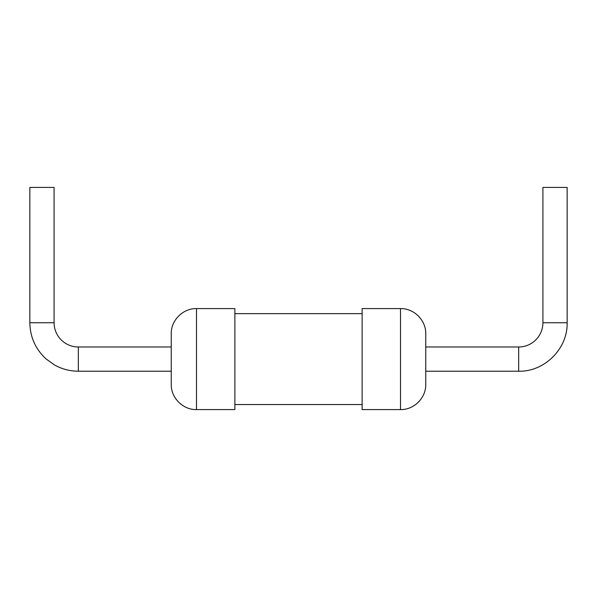 <?xml version="1.0" encoding="UTF-8"?>
<svg xmlns="http://www.w3.org/2000/svg" width="597" height="597" viewBox="0 0 597 597"><rect width="100%" height="100%" fill="white"/><g stroke="black" fill="none" stroke-linecap="round" stroke-linejoin="round"><path stroke-width="0.9" d="M196.495 308.597L234.875 308.597L234.875 409.594L196.495 409.594C183.003 409.945 170.899 397.841 171.242 384.349L171.242 333.85C170.899 320.358 183.003 308.253 196.495 308.597L196.495 409.594M54.088 322.738L29.85 322.738L29.85 187.406L54.088 187.406L54.088 322.738A24.238 24.238 0 0 0 78.326 346.976L171.242 346.976M400.505 308.597L362.125 308.597L362.125 409.594L400.505 409.594C413.997 409.945 426.101 397.841 425.758 384.349L425.758 333.85C426.101 320.358 413.997 308.253 400.505 308.597L400.505 409.594M425.758 346.976L518.674 346.976A24.238 24.238 0 0 0 542.912 322.738L542.912 187.406L567.15 187.406L567.15 322.738L542.912 322.738M171.242 371.215L78.326 371.215L78.326 346.976M518.674 346.976L518.674 371.215L425.758 371.215M362.125 313.649L234.875 313.649M362.125 404.55L234.875 404.55M78.326 371.215C69.767 371.177 61.76 369.058 54.312 364.849L45.984 358.849C35.484 349.103 30.104 337.066 29.85 322.738M567.15 322.738C567.822 348.641 544.576 371.886 518.674 371.215"/></g></svg>
